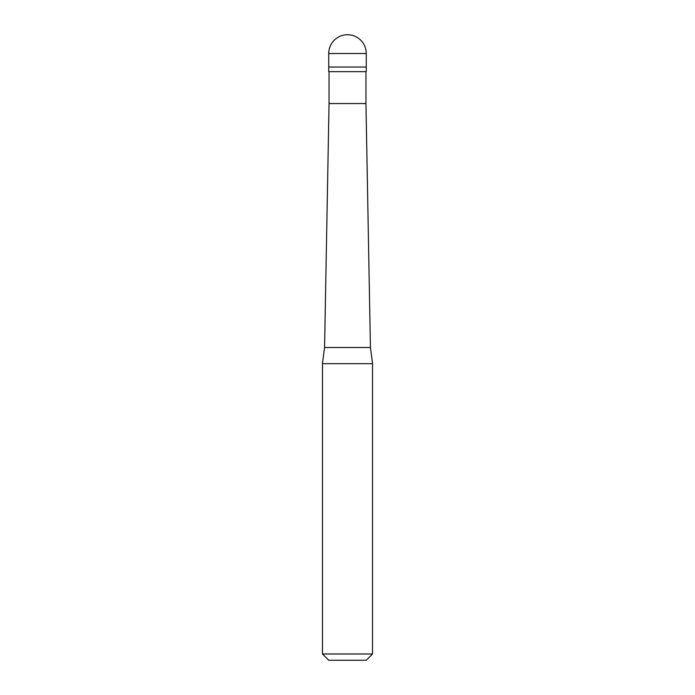 <?xml version="1.0" encoding="UTF-8"?>
<svg xmlns="http://www.w3.org/2000/svg" width="695" height="695" viewBox="0 0 695 695"><rect width="100%" height="100%" fill="white"/><g stroke="black" fill="none" stroke-linecap="round" stroke-linejoin="round"><path stroke-width="1.04" d="M366.265 53.515L366.265 67.041L328.735 67.041L366.265 67.041L366.265 71.654L328.735 71.654L328.735 53.515L366.265 53.515A18.765 18.765 0 0 0 347.5 34.75A18.765 18.765 0 0 0 328.735 53.515M365.952 71.654L365.952 103.555L329.048 103.555L324.574 347.5L370.426 347.5L372.555 363.685L322.445 363.685L324.574 347.5M372.555 363.685L322.445 363.685M372.52 363.815L372.52 653.995L322.48 653.995L322.48 363.815M372.52 653.995L366.265 660.25L328.735 660.25L322.48 653.995M365.952 103.555L370.426 347.5M329.048 71.654L329.048 103.555"/></g></svg>

